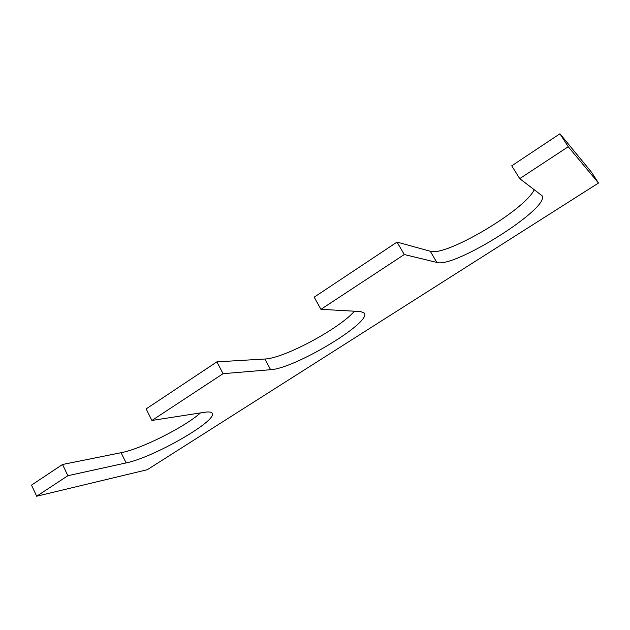 <?xml version="1.0" encoding="UTF-8"?>
<svg xmlns="http://www.w3.org/2000/svg" width="630" height="630" viewBox="0 0 630 630"><rect width="100%" height="100%" fill="white"/><g stroke="black" fill="none" stroke-linecap="round" stroke-linejoin="round"><path stroke-width="0.94" d="M67.875 475.713L126.102 462.916L121.102 452.71L62.535 464.483L31.5 485.116L36.682 496.227L67.875 475.713L62.535 464.483M598.5 183.039L568.236 146.735L559.944 133.773L591.751 172.518L598.5 183.039L147.262 469.72L36.682 496.227M559.944 133.773L511.733 165.824L519.719 178.636L568.236 146.735M534.272 189.63C524.814 210.27 445.3 257.056 430.259 251.244L397.034 242.085L404.287 254.528L436.858 262.434C453.773 268.616 550.557 208.042 542.036 195.709L519.719 178.636M397.034 242.085L314.181 297.171L320.938 309.33L404.287 254.528M270.601 369.7L264.884 359.013L216.877 361.864L223.067 373.684L270.601 369.7C294.47 368.684 371.409 322.702 364.455 313.142L360.722 311.559L320.938 309.33M264.884 359.013C283.823 358.462 339.475 328.687 354.43 311.204M216.877 361.864L146.129 408.909L151.917 420.462L223.067 373.684M126.102 462.916C153.696 457.419 217.689 420.69 212.184 413.319C211.467 411.973 208.947 411.626 204.608 412.272L151.917 420.462M121.102 452.71C141.459 448.875 184.787 427.022 200.458 412.918M436.858 262.434L430.259 251.244"/></g></svg>
